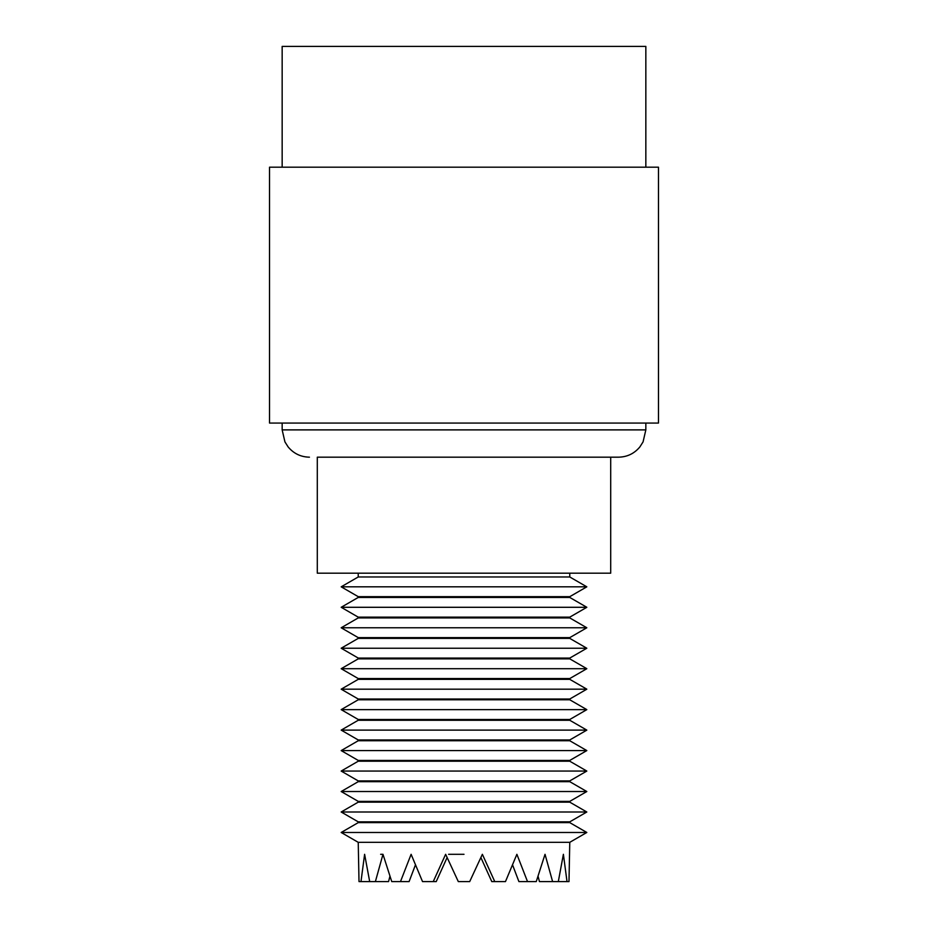 <?xml version="1.0" encoding="UTF-8"?>
<svg xmlns="http://www.w3.org/2000/svg" width="928" height="928" viewBox="0 0 928 928"><rect width="100%" height="100%" fill="white"/><g stroke="black" fill="none" stroke-linecap="round" stroke-linejoin="round"><path stroke-width="1.39" d="M464 842.322L569.769 842.322L586.821 832.474L341.179 832.474L358.231 842.322L464 842.322M558.308 881.6L563.389 854.305L567.02 881.6L552.612 881.6L545.026 854.305L536.256 881.6L527.522 881.6L516.884 854.305L505.47 881.6L494.763 881.6L482.363 854.305L469.696 881.6L458.304 881.6L445.637 854.305L433.237 881.6L422.53 881.6L411.116 854.305L400.478 881.6L391.744 881.6L382.974 854.305L380.642 854.305M569.769 842.322L568.992 881.6L567.02 881.6M464 854.305L448.595 854.305M358.231 842.322L359.008 881.6L360.98 881.6L364.611 854.305L369.692 881.6L375.388 881.6L382.974 854.305M494.763 881.6L491.782 881.6L480.878 857.53M527.522 881.6L518.914 881.6L512.558 864.884M552.612 881.6L539.435 881.6L538.066 876.229M415.442 864.884L409.086 881.6L400.478 881.6M389.934 876.229L388.565 881.6L375.388 881.6M447.122 857.53L436.218 881.6L433.237 881.6M360.98 881.6L369.692 881.6M586.821 832.474L569.769 822.626L358.231 822.626L341.179 832.474M464 821.848L569.769 821.848L586.821 812L341.179 812L358.231 821.848L464 821.848M586.821 812L569.769 802.152L358.231 802.152L341.179 812M464 801.374L569.769 801.374L586.821 791.526L341.179 791.526L358.231 801.374L464 801.374M586.821 791.526L569.769 781.678L358.231 781.678L341.179 791.526M464 780.912L569.769 780.912L586.821 771.064L341.179 771.064L358.231 780.912L464 780.912M586.821 771.064L569.769 761.215L358.231 761.215L341.179 771.064M464 760.438L569.769 760.438L586.821 750.59L341.179 750.59L358.231 760.438L464 760.438M586.821 750.59L569.769 740.741L358.231 740.741L341.179 750.59M464 739.964L569.769 739.964L586.821 730.116L341.179 730.116L358.231 739.964L464 739.964M586.821 730.116L569.769 720.267L358.231 720.267L341.179 730.116M464 719.502L569.769 719.502L586.821 709.642L341.179 709.642L358.231 719.502L464 719.502M586.821 709.642L569.769 699.793L358.231 699.793L341.179 709.642M464 699.028L569.769 699.028L586.821 689.179L341.179 689.179L358.231 699.028L464 699.028M586.821 689.179L569.769 679.331L358.231 679.331L341.179 689.179M464 678.554L569.769 678.554L586.821 668.705L341.179 668.705L358.231 678.554L464 678.554M586.821 668.705L569.769 658.857L358.231 658.857L341.179 668.705M464 658.08L569.769 658.08L586.821 648.231L341.179 648.231L358.231 658.08L464 658.08M586.821 648.231L569.769 638.383L358.231 638.383L341.179 648.231M464 637.617L569.769 637.617L586.821 627.769L341.179 627.769L358.231 637.617L464 637.617M586.821 627.769L569.769 617.92L358.231 617.92L341.179 627.769M464 617.143L569.769 617.143L586.821 607.295L341.179 607.295L358.231 617.143L464 617.143M586.821 607.295L569.769 597.446L358.231 597.446L341.179 607.295M464 596.669L569.769 596.669L586.821 586.821L341.179 586.821L358.231 596.669L464 596.669M586.821 586.821L569.769 576.972L358.231 576.972L341.179 586.821M282.158 423.064L282.158 429.884L645.842 429.884L643.069 441.89L639.856 446.948C634.3 453.583 627.2 456.994 618.558 457.179L610.705 457.179L610.705 573.179L317.295 573.179L317.295 457.179L464 457.179L317.295 457.179M618.558 457.179L464 457.179M269.526 423.064L658.474 423.064L658.474 167.179L269.526 167.179L269.526 423.064M282.158 167.179L282.158 46.4L645.842 46.4L645.842 167.179M569.769 822.626L569.769 821.848M358.231 822.626L358.231 821.848M569.769 802.152L569.769 801.374M358.231 802.152L358.231 801.374M569.769 781.678L569.769 780.912M358.231 781.678L358.231 780.912M569.769 761.215L569.769 760.438M358.231 761.215L358.231 760.438M569.769 740.741L569.769 739.964M358.231 740.741L358.231 739.964M569.769 720.267L569.769 719.502M358.231 720.267L358.231 719.502M569.769 699.793L569.769 699.028M358.231 699.793L358.231 699.028M569.769 679.331L569.769 678.554M358.231 679.331L358.231 678.554M569.769 658.857L569.769 658.08M358.231 658.857L358.231 658.08M569.769 638.383L569.769 637.617M358.231 638.383L358.231 637.617M569.769 617.92L569.769 617.143M358.231 617.92L358.231 617.143M569.769 597.446L569.769 596.669M358.231 597.446L358.231 596.669M569.769 576.972L569.769 573.179M358.231 576.972L358.231 573.179M282.158 429.884L284.931 441.89L288.144 446.948C293.7 453.583 300.8 456.994 309.442 457.179M645.842 423.064L645.842 429.884"/></g></svg>
